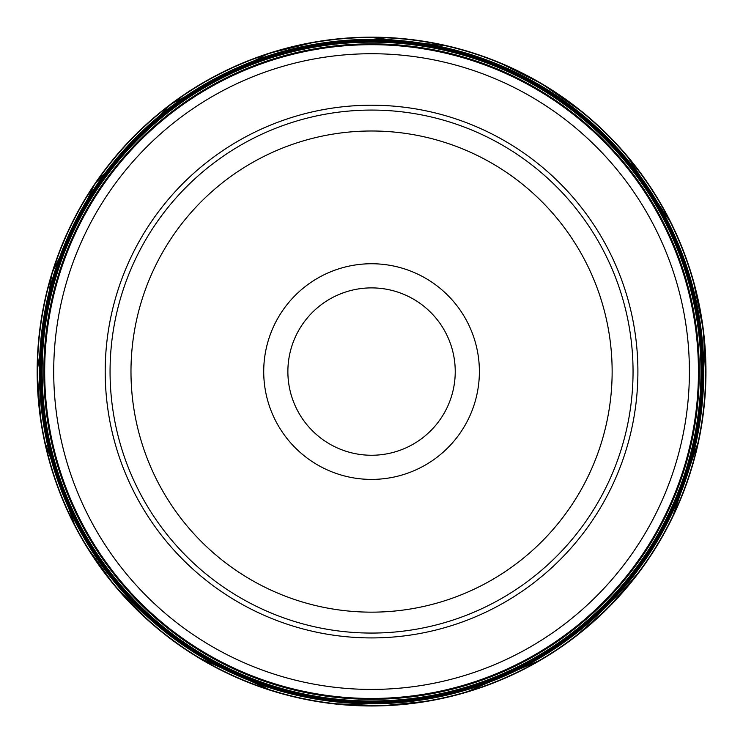 <?xml version="1.0" encoding="UTF-8"?>
<svg xmlns="http://www.w3.org/2000/svg" width="743" height="743" viewBox="0 0 743 743"><rect width="100%" height="100%" fill="white"/><g stroke="black" fill="none" stroke-linecap="round" stroke-linejoin="round"><path stroke-width="1.11" d="M43.837 371.574A327.719 327.719 0 0 1 535.415 87.758A327.719 327.719 0 0 1 535.415 655.391A327.719 327.719 0 0 1 43.837 371.574M110.057 371.574A261.499 261.499 0 0 1 502.305 145.108A261.499 261.499 0 0 1 502.305 598.031A261.499 261.499 0 0 1 110.057 371.574M263.719 371.574A107.837 107.837 0 0 1 425.47 278.188A107.837 107.837 0 0 1 425.47 464.96A107.837 107.837 0 0 1 263.719 371.574M130.982 371.574A240.574 240.574 0 0 0 491.847 579.921A240.574 240.574 0 0 0 491.847 163.228A240.574 240.574 0 0 0 130.982 371.574M698.448 371.574A326.892 326.892 0 0 1 208.114 654.667A326.892 326.892 0 0 1 208.114 88.482A326.892 326.892 0 0 1 698.448 371.574A326.892 326.892 0 0 1 208.114 654.667A326.892 326.892 0 0 1 208.114 88.482A326.892 326.892 0 0 1 698.448 371.574M287.875 371.574A83.68 83.68 0 0 0 413.396 444.045A83.68 83.68 0 0 0 413.396 299.104A83.68 83.68 0 0 0 287.875 371.574M43.958 371.574A327.598 327.598 0 0 1 535.359 87.86A327.598 327.598 0 0 1 535.359 655.28A327.598 327.598 0 0 1 43.958 371.574M42.137 371.574A329.418 329.418 0 0 1 536.27 86.29A329.418 329.418 0 0 1 536.27 656.858A329.418 329.418 0 0 1 42.137 371.574M41.673 371.574A329.883 329.883 0 0 1 536.492 85.891A329.883 329.883 0 0 1 536.492 657.258A329.883 329.883 0 0 1 41.673 371.574M41.051 371.574A330.505 330.505 0 0 1 536.808 85.352A330.505 330.505 0 0 1 536.808 657.796A330.505 330.505 0 0 1 41.051 371.574M41.004 371.574A330.551 330.551 0 0 1 536.827 85.306A330.551 330.551 0 0 1 536.827 657.834A330.551 330.551 0 0 1 41.004 371.574M40.066 371.574A331.489 331.489 0 0 0 537.3 658.651A331.489 331.489 0 0 0 537.3 84.498A331.489 331.489 0 0 0 40.066 371.574M39.342 371.574A332.214 332.214 0 0 1 537.663 83.866A332.214 332.214 0 0 1 537.663 659.282A332.214 332.214 0 0 1 39.342 371.574M37.456 371.574A334.099 334.099 0 0 1 538.61 82.232A334.099 334.099 0 0 1 538.61 660.908A334.099 334.099 0 0 1 37.456 371.574M37.234 371.574A334.322 334.322 0 0 0 538.712 661.103A334.322 334.322 0 0 0 538.712 82.046A334.322 334.322 0 0 0 37.234 371.574M37.196 371.574A334.359 334.359 0 0 0 538.74 661.14A334.359 334.359 0 0 0 538.74 82.009A334.359 334.359 0 0 0 37.196 371.574A334.369 334.369 0 0 1 538.74 82.009A334.369 334.369 0 0 1 538.74 661.14A334.369 334.369 0 0 1 37.187 371.574M40.772 420.64L37.15 371.574A334.406 334.406 0 0 0 538.759 661.177A334.406 334.406 0 0 0 538.759 81.971A334.406 334.406 0 0 0 37.15 371.574L51.936 273.248L94.974 183.605L170.769 104.15L268.223 53.533L315.143 41.961M689.402 371.574A317.846 317.846 0 0 0 371.556 53.728A317.846 317.846 0 0 0 53.71 371.574A317.846 317.846 0 0 0 371.556 689.42A317.846 317.846 0 0 0 689.402 371.574M105.2 371.574A266.356 266.356 0 0 1 504.729 140.901A266.356 266.356 0 0 1 504.729 602.239A266.356 266.356 0 0 1 105.2 371.574M367.989 37.187L447.983 46.02M498.516 62.208L541.786 83.736L583.274 112.722M626.451 155.111L671.449 223.615M693.2 280.065L703.324 329.66L705.85 380.221M698.819 440.302L672.276 517.852M640.995 569.63L608.015 608.034L572.788 638.655M541.192 659.756L465.517 692.504M428.497 701.095L382.06 705.813L331.489 703.575M272.328 690.916L197.629 657.193M149.018 621.176L113.893 584.732L85.408 544.619M75.424 526.917L44.357 440.645"/></g></svg>

